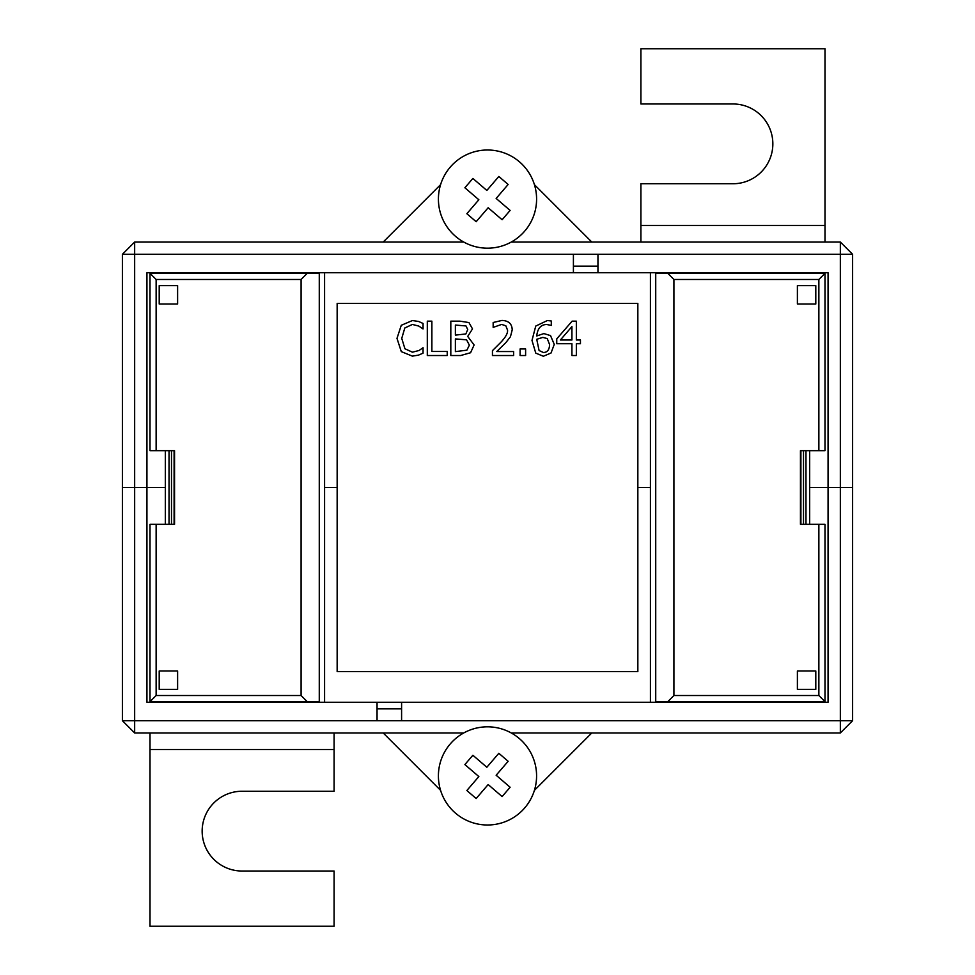 <?xml version="1.0" encoding="UTF-8"?>
<svg xmlns="http://www.w3.org/2000/svg" width="975" height="975" viewBox="0 0 975 975"><rect width="100%" height="100%" fill="white"/><g stroke="black" fill="none" stroke-linecap="round" stroke-linejoin="round"><path stroke-width="1.46" d="M852.613 720.683L852.613 487.5L840.34 487.5L840.34 720.683L852.613 720.683L840.34 732.956L840.34 720.683L134.66 720.683L134.66 732.956L122.387 720.683L134.66 720.683L134.66 487.5L122.387 487.5L122.387 720.683M440.578 790.347L383.187 732.956M591.813 732.956L534.422 790.347M134.66 732.956L463.734 732.956M511.266 732.956L840.34 732.956M377.045 720.683L377.045 702.268L146.933 702.268L146.933 487.5L165.336 487.5L134.66 487.5L146.933 487.5L146.933 272.732L828.068 272.732L828.068 487.5L852.613 487.5L852.613 254.317L840.34 254.317L840.34 242.044L852.613 254.317M122.387 254.317L122.387 487.5L134.66 487.5L134.66 254.317L122.387 254.317L134.66 242.044L134.66 254.317L840.34 254.317L840.34 487.5L809.664 487.5L828.068 487.5L828.068 702.268L377.045 702.268M401.59 702.268L401.59 720.683M324.577 487.5L337.155 487.5L324.577 487.5M637.845 487.5L650.422 487.5L637.845 487.5L637.845 671.592L337.155 671.592L337.155 303.408L637.845 303.408L637.845 487.5M534.422 184.653L591.813 242.044M383.187 242.044L440.578 184.653M840.34 242.044L511.266 242.044M463.734 242.044L134.66 242.044M597.955 254.317L597.955 272.732M573.41 272.732L573.41 254.317M571.923 340.007L560.369 340.007L571.923 326.588L571.923 340.007M576.347 355.522L576.347 343.712L580.442 343.712L580.442 340.007L576.347 340.007L576.347 321.165L572.118 321.165L556.749 338.873L556.749 343.712L571.923 343.712L571.923 355.522L576.347 355.522M549.595 344.577C549.376 349.854 547.304 352.487 543.38 352.487L539.09 350.537L536.725 339.288L542.856 337.399L547.255 338.593L549.595 344.577M543.355 356.253L551.033 353.011L554.263 344.382L550.534 335.607L543.879 333.584L536.725 335.973C537.554 328.368 540.906 324.541 546.78 324.504L551.289 325.418L551.289 320.994L547.389 320.519L535.75 326.064L531.984 340.433L535.775 353.133L543.355 356.253M492.448 350.647L492.448 355.522L513.642 355.522L513.642 351.536L496.763 351.536L505.842 342.627L510.437 336.753L512.216 329.879C512.009 323.834 508.597 320.69 501.967 320.434L493.167 322.493L493.167 327.393L501.638 324.419L505.842 325.808L507.536 330.123C507.89 333.17 505.623 337.253 500.748 342.383L492.448 350.647M427.306 321.165L427.306 355.522L447.22 355.522L447.22 351.463L431.876 351.463L431.876 321.165L427.306 321.165M396.983 338.374L401.298 351.622L412.352 356.131L418.482 355.132L423.053 353.182L423.053 347.722L419.067 350.488L412.413 352.182L404.918 348.758L401.749 338.374L404.808 327.978L412.413 324.443L418.823 326.089L423.053 328.953L423.053 323.444L418.482 321.433L412.437 320.543L401.273 325.284L396.983 338.374M467.744 329.538L465.831 333.974L455.386 335.107L455.386 325.053L465.989 325.955L467.744 329.538M469.365 345.162L466.879 350.171L455.386 351.622L455.386 338.922L466.574 339.812L469.365 345.162M460.675 355.522L470.559 352.743L474.118 344.967L467.695 336.424L472.509 328.904L468.938 322.554L459.92 321.165L450.816 321.165L450.816 355.522L460.675 355.522M520.102 348.952L520.102 355.522L525.61 355.522L525.61 348.952L520.102 348.952M337.155 671.592L637.845 671.592M637.845 303.408L337.155 303.408M165.336 450.682L165.336 524.318M809.664 450.682L809.664 524.318M667.777 273.341L673.908 279.472L818.866 279.472L824.996 273.341L655.724 273.341L655.724 701.659L824.996 701.659L818.866 695.528L673.908 695.528L667.777 701.659M673.908 279.472L673.908 695.528M818.866 695.528L818.866 524.318L824.996 524.318L824.996 701.659M797.392 285.614L815.795 285.614L815.795 304.017L797.392 304.017L797.392 285.614M757.502 701.659L757.502 702.268M794.32 702.268L794.32 701.659M757.502 273.341L757.502 272.732M794.32 272.732L794.32 273.341M818.866 524.318L800.451 524.318L800.451 450.682L824.996 450.682L824.996 273.341M797.392 689.386L797.392 670.983L815.795 670.983L815.795 689.386L797.392 689.386M818.866 279.472L818.866 450.682M307.223 701.659L301.092 695.528L156.134 695.528L150.004 701.659L319.276 701.659L319.276 273.341L150.004 273.341L156.134 279.472L301.092 279.472L307.223 273.341M301.092 695.528L301.092 279.472M156.134 279.472L156.134 450.682L150.004 450.682L150.004 273.341M177.608 689.386L159.205 689.386L159.205 670.983L177.608 670.983L177.608 689.386M217.498 273.341L217.498 272.732M180.68 272.732L180.68 273.341M217.498 701.659L217.498 702.268M180.68 702.268L180.68 701.659M156.134 450.682L174.549 450.682L174.549 524.318L150.004 524.318L150.004 701.659M177.608 285.614L177.608 304.017L159.205 304.017L159.205 285.614L177.608 285.614M156.134 695.528L156.134 524.318M334.096 749.495L150.004 749.495L150.004 926.25L334.096 926.25L334.096 871.028L242.044 871.028A39.89 39.89 0 0 1 202.154 831.139A39.89 39.89 0 0 1 242.044 791.249L334.096 791.249L334.096 732.956M150.004 749.495L150.004 732.956M640.904 225.505L824.996 225.505L824.996 48.75L640.904 48.75L640.904 103.972L732.956 103.972A39.89 39.89 0 0 1 772.846 143.861A39.89 39.89 0 0 1 732.956 183.751L640.904 183.751L640.904 242.044M824.996 225.505L824.996 242.044M524.745 231.075A49.091 49.091 0 0 1 441.188 215.353A49.091 49.091 0 0 1 496.567 150.845A49.091 49.091 0 0 1 524.745 231.075M510.12 210.429L496.153 198.437L510.12 210.429L502.125 219.741L488.158 207.748L476.166 221.715L466.854 213.72L478.847 199.753L464.88 187.761L472.875 178.449L486.842 190.442L498.834 176.475L508.146 184.47L498.834 176.475M496.153 198.437L508.146 184.47M476.166 221.715L466.854 213.72M502.125 219.741L488.158 207.748M486.842 190.442L472.875 178.449M478.847 199.753L464.88 187.761M455.508 813.15A49.091 49.091 0 0 1 471.242 729.592A49.091 49.091 0 0 1 535.738 784.985A49.091 49.091 0 0 1 455.508 813.15M476.166 798.525L488.158 784.558L476.166 798.525L466.854 790.53L478.847 776.563L464.88 764.571L472.875 755.259L486.842 767.252L498.834 753.285L508.146 761.292L496.153 775.247L510.12 787.252L502.125 796.563L510.12 787.252M488.158 784.558L502.125 796.563M464.88 764.571L472.875 755.259M466.854 790.53L478.847 776.563M496.153 775.247L508.146 761.292M486.842 767.252L498.834 753.285M401.59 708.849L377.045 708.849M573.41 266.151L597.955 266.151M169.028 450.682L169.028 524.318M171.49 450.682L171.49 524.318M174.098 450.682L174.098 524.318M800.902 450.682L800.902 524.318M803.51 450.682L803.51 524.318M805.972 450.682L805.972 524.318M650.422 272.732L650.422 702.268M686.619 272.732L686.619 273.341M686.619 701.659L686.619 702.268M324.577 702.268L324.577 272.732M288.381 702.268L288.381 701.659M288.381 273.341L288.381 272.732"/></g></svg>
